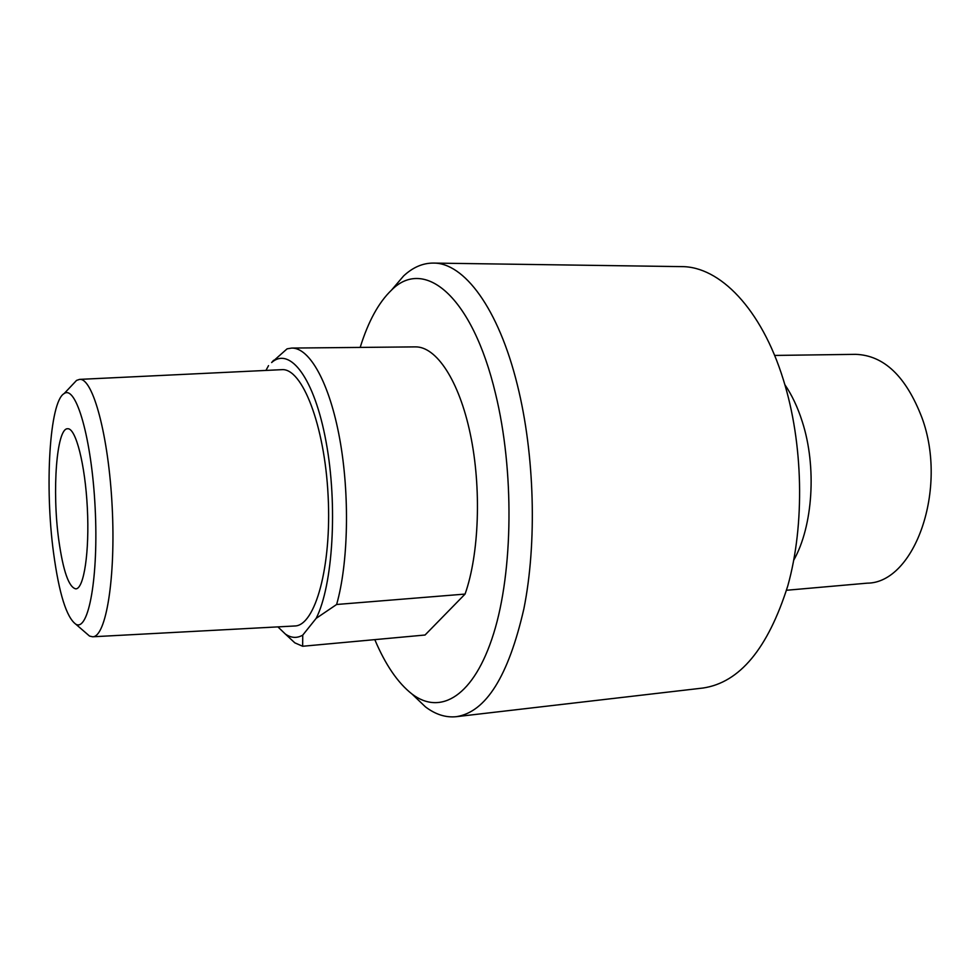 <?xml version="1.0" encoding="UTF-8"?>
<svg xmlns="http://www.w3.org/2000/svg" width="980" height="980" viewBox="0 0 980 980"><rect width="100%" height="100%" fill="white"/><g stroke="black" fill="none" stroke-linecap="round" stroke-linejoin="round"><path stroke-width="1.47" d="M58.776 540.054C51.952 491.237 56.534 427.856 67.694 428.738C75.779 427.905 85.174 464.373 87.343 508.02C89.609 551.642 83.949 588.882 75.815 588.87C68.821 587.339 63.149 571.058 58.776 540.054M291.721 348.072L287.079 348.843L271.632 362.551C289.933 346.222 314.445 378.121 326.083 441.845C337.88 505.337 332.918 585.305 316.16 618.356L336.618 604.489C348.402 563.329 349.885 494.386 339.68 438.636C329.501 382.788 309.582 347.618 291.721 348.072L415.349 346.883C436.223 346.418 459.057 380.313 470.314 434.067C481.609 487.734 479.208 554.153 465.071 594.076L425.051 635.016L302.649 646.261L302.747 635.126C297.026 638.433 291.244 638.09 285.401 634.085L277.904 626.882M287.532 636.057L294.809 642.831L302.649 646.261M336.618 604.489L465.071 594.076M268.532 365.626L265.947 370.428M53.606 553.259C59.119 593.77 66.53 617.424 75.84 624.223C88.604 631.867 98.723 576.693 95.133 507.616C91.716 438.538 76.06 384.675 64.141 393.568C49.453 401.567 44.578 487.354 53.606 553.259M302.747 635.126L316.16 618.356M85.419 632.517L89.547 636.081L92.671 636.78L294.735 625.987C315.18 625.926 331.828 566.526 328.116 495.807C324.649 425.063 302.073 367.647 281.738 369.668L79.613 379.382L76.575 380.387L72.839 384.356M92.671 636.78C106.024 637.11 115.861 577.808 112.173 506.758C108.645 435.696 92.867 377.692 79.613 379.382M360.187 347.41C368.211 321.526 378.66 302.428 391.535 290.092C424.046 257.115 472.176 295.335 495.525 393.678C514.316 470.51 513.202 571.034 493.663 633.484C474.136 696.217 440.657 715.914 412.017 694.036C397.868 682.986 385.459 664.844 374.801 639.634M786.524 590.266L867.202 583.161C914.512 583.1 948.407 488.959 921.886 417.529C905.998 376.345 883.911 355.287 855.601 354.344L774.617 355.434M412.262 694.269L425.455 706.874C435.488 714.494 445.765 717.764 456.3 716.686L702.868 688.046C739.63 682.68 767.94 648.601 787.81 585.807C804.972 524.557 803.318 443.364 783.351 379.713C761.374 308.553 719.516 266.303 681.492 266.621L433.295 263.081C422.699 263.069 412.801 267.368 403.601 275.956L391.743 289.847M456.3 716.686C485.921 712.166 508.461 676.163 523.896 608.715C537.114 542.785 534.651 454.475 517.465 385.348C498.514 308.026 463.871 262.542 433.295 263.081M793.763 560.131C812.984 526.076 816.879 466.713 802.277 421.682C797.732 407.362 791.926 395.026 784.858 384.687M271.632 362.551L273.628 360.273M285.401 634.085L294.809 642.831M75.84 624.223L89.547 636.081M64.141 393.568L76.575 380.387M412.017 694.036L425.455 706.874M391.535 290.092L403.601 275.956"/></g></svg>
